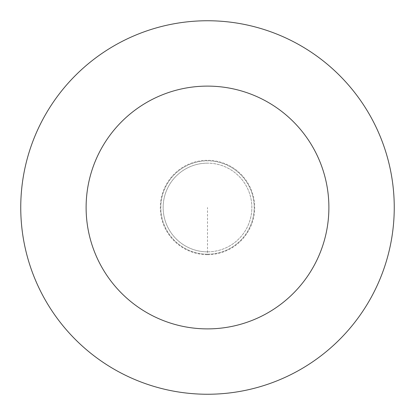 <?xml version="1.0" encoding="UTF-8"?>
<svg xmlns="http://www.w3.org/2000/svg" width="415" height="415" viewBox="0 0 415 415"><rect width="100%" height="100%" fill="white"/><g stroke="black" fill="none" stroke-linecap="round" stroke-linejoin="round"><path stroke-width="0.31" stroke-dasharray="2.08 1.56" d="M207.5 254.188A46.688 46.688 0 0 0 254.188 207.5A46.688 46.688 0 0 0 207.5 160.812A46.688 46.688 0 0 1 254.188 207.5A46.688 46.688 0 0 1 207.5 254.188A46.688 46.688 0 0 1 160.812 207.5A46.688 46.688 0 0 1 207.5 160.812A46.688 46.688 0 0 0 160.812 207.5A46.688 46.688 0 0 0 207.5 254.188L207.5 207.5M207.5 251.853A44.353 44.353 0 0 0 251.853 207.5A44.353 44.353 0 0 0 207.5 163.147A44.353 44.353 0 0 1 251.853 207.5A44.353 44.353 0 0 1 207.5 251.853A44.353 44.353 0 0 1 163.147 207.5A44.353 44.353 0 0 1 207.5 163.147A44.353 44.353 0 0 0 163.147 207.5A44.353 44.353 0 0 0 207.5 251.853M207.5 394.25A186.75 186.75 0 0 0 394.25 207.5A186.75 186.75 0 0 0 207.5 20.75A186.75 186.75 0 0 0 20.75 207.5A186.75 186.75 0 0 0 207.5 394.25M207.5 254.68A47.18 47.18 0 0 0 254.68 207.5A47.18 47.18 0 0 0 207.5 160.32A47.18 47.18 0 0 0 160.32 207.5A47.18 47.18 0 0 0 207.5 254.68"/><path stroke-width="0.62" d="M207.5 394.25A186.75 186.75 0 0 0 394.25 207.5A186.75 186.75 0 0 0 207.5 20.75A186.75 186.75 0 0 0 20.75 207.5A186.75 186.75 0 0 0 207.5 394.25M207.5 328.888A121.388 121.388 0 0 0 328.888 207.5A121.388 121.388 0 0 0 207.5 86.113A121.388 121.388 0 0 0 86.113 207.5A121.388 121.388 0 0 0 207.5 328.888"/></g></svg>
